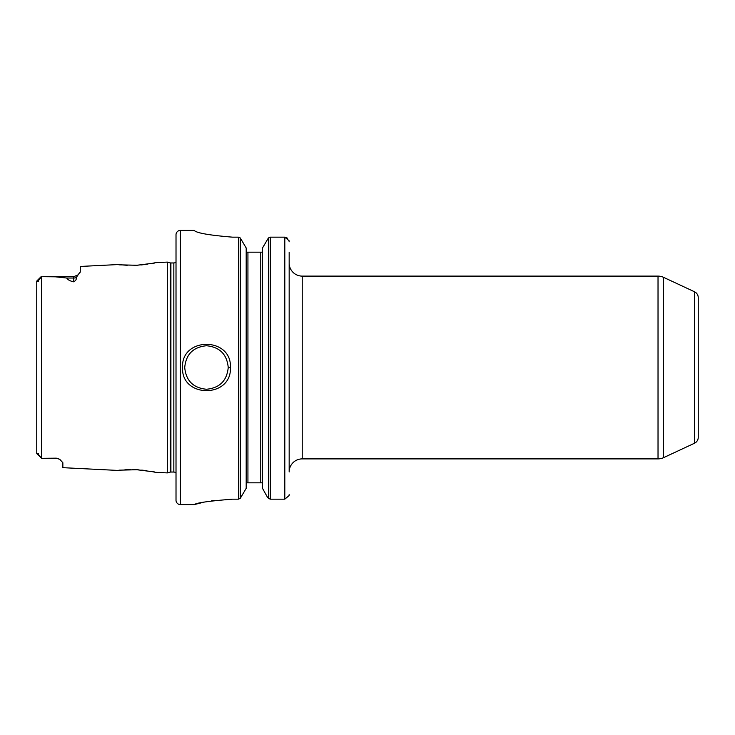 <?xml version="1.0" encoding="UTF-8"?>
<svg xmlns="http://www.w3.org/2000/svg" width="735" height="735" viewBox="0 0 735 735"><rect width="100%" height="100%" fill="white"/><g stroke="black" fill="none" stroke-linecap="round" stroke-linejoin="round"><path stroke-width="1.1" d="M302.223 458.888A13.055 13.055 0 0 0 289.167 471.943L289.167 263.056A13.055 13.055 0 0 0 302.223 276.112L302.223 458.888L658.027 458.888L658.027 276.112A13.055 13.055 0 0 1 663.54 277.334L694.483 291.758A6.532 6.532 0 0 1 698.25 297.675L698.25 437.325A6.532 6.532 0 0 1 694.483 443.242L663.54 457.666A13.055 13.055 0 0 1 658.027 458.888M182.537 367.5L182.537 367.5C181.067 336.648 231.902 336.648 230.413 367.5C231.865 398.379 181.076 398.333 182.537 367.5M184.715 367.5C186.001 354.279 193.259 347.03 206.48 345.744C219.691 347.021 226.94 354.279 228.236 367.5C226.931 380.73 219.682 387.988 206.48 389.256C193.25 387.97 186.001 380.712 184.715 367.5M180.369 504.587A4.355 4.355 0 0 1 176.014 500.232L176.014 234.768A4.355 4.355 0 0 1 180.369 230.413L180.369 504.587L194.288 504.587L202.134 502.611M170.906 472.035L170.906 262.965A2.609 2.609 0 0 1 170.226 262.873L170.226 472.127A2.609 2.609 0 0 1 170.906 472.035L173.837 472.035L173.837 262.965A2.609 2.609 0 0 0 176.014 261.798M173.837 472.035A2.609 2.609 0 0 1 176.014 473.202M140.927 264.986L147.735 264.15M152.191 263.36L154.975 262.772M137.114 265.262C160.754 262.266 160.616 262.276 136.719 265.28C112.914 264.683 113.043 264.673 137.114 265.262M138.437 469.821L137.114 469.738C113.034 470.327 112.905 470.317 136.719 469.72C160.616 472.724 160.754 472.734 137.114 469.738L132.741 469.601M130.931 469.601L124.821 469.821M121.477 470.097L118.84 470.391M56.338 458.162L59.673 459.246L56.338 458.328L41.711 458.328L56.338 458.162L59.673 459.246L62.861 462.728L62.861 467.671L118.335 470.455M118.335 264.545L80.271 266.456L80.271 271.729L76.174 277.619C76.615 279.254 75.797 280.66 73.739 281.827C70.009 281.036 67.694 279.769 66.784 278.032L55.272 276.81L42.86 276.672L73.739 276.672L73.739 278.032A6.532 5.816 180 0 0 76.174 277.619M247.934 482.831L262.23 482.831L260.769 482.831L260.769 252.169L246.188 252.169L247.934 252.169L247.934 482.831L246.473 482.831L246.188 483.823L246.473 482.831M289.03 240.676L289.167 241.806L289.03 240.676L284.812 237.166L270.305 237.166L284.812 237.166L287.523 238.186M262.505 247.989L268.422 237.956L262.505 247.989L262.505 488.343L267.108 496.612L262.505 488.343M232.591 499.166C209.31 500.994 196.539 502.804 194.288 504.587C196.548 502.804 209.319 500.994 232.591 499.166L238.397 499.166L240.281 498.339L246.188 488.343L240.281 498.339L240.281 237.956L246.188 247.989L240.281 237.956L238.397 237.166L232.591 237.166C209.356 235.255 196.585 233.023 194.288 230.487L194.297 230.514M211.349 500.847L214.225 500.425M170.226 262.873L167.314 262.092L167.314 472.908L170.226 472.127M154.929 472.21L152.127 471.631M146.614 470.685L141.745 470.097M289.167 310.593L289.167 330.006M289.167 428.799L289.167 433.227M289.167 452.328L289.167 458.291M289.167 471.943L289.167 252.169M260.769 252.169L262.505 252.169M289.167 494.591L289.057 495.592L289.167 494.591M270.305 237.166L268.422 237.956L270.305 237.166L270.305 499.166L284.812 499.166L289.057 495.592M270.305 499.166L268.422 498.339L267.108 496.612L268.422 498.339L268.422 237.956M262.23 482.831L262.505 483.823M194.61 230.735L194.288 230.478C196.594 233.032 209.365 235.255 232.591 237.166M246.188 488.343L246.188 247.989M79.812 273.034L80.253 271.987M119.263 264.655L127.228 265.307M36.971 280.807L41.105 276.682L41.711 276.672L38.698 280.182C38.422 281.882 38.156 282.121 37.908 280.889L36.75 281.386L36.75 453.614L41.711 458.328L37.908 454.111C38.156 452.879 38.422 453.118 38.698 454.818M36.75 445.796L36.75 453.614L37.908 454.111M230.413 367.5L228.236 367.5M694.483 443.242L694.483 291.758M663.54 457.666L663.54 277.334M284.812 237.166L284.812 499.166M238.397 499.166L238.397 237.166M41.711 276.672L41.711 458.328M66.784 278.032L73.739 278.032L73.739 281.827M37.908 280.889L38.698 280.182M78.388 274.734L73.739 276.672M155.351 472.311L167.314 472.908M302.223 276.112L658.027 276.112M180.369 230.413L194.288 230.413M170.906 262.965L173.837 262.965M155.351 262.689L167.314 262.092"/></g></svg>

